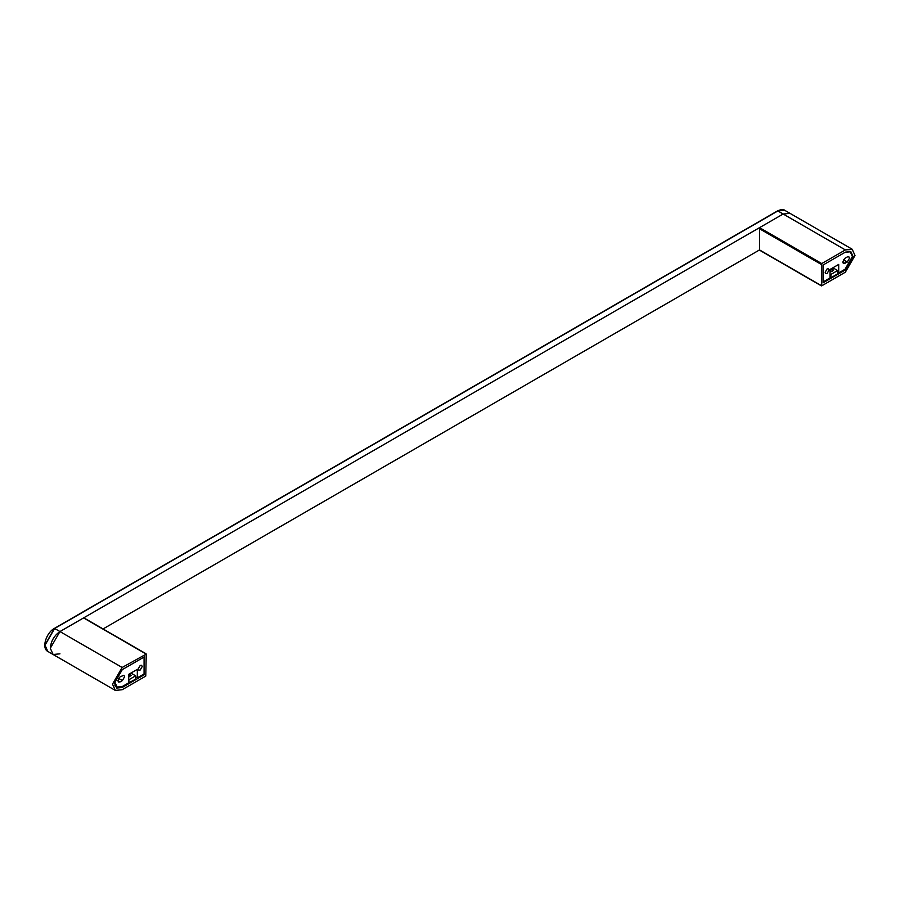 <?xml version="1.0" encoding="UTF-8"?>
<svg xmlns="http://www.w3.org/2000/svg" width="900" height="900" viewBox="0 0 900 900"><rect width="100%" height="100%" fill="white"/><g stroke="black" fill="none" stroke-linecap="round" stroke-linejoin="round"><path stroke-width="1.35" d="M59.951 653.827L53.123 654.502L50.299 648.259C50.917 641.194 54.135 635.625 59.951 631.564L783.158 214.02L789.975 213.345L783.158 214.02L759.533 227.655L759.533 249.93L103.061 628.942M821.734 285.829L821.734 263.565L845.359 249.93L852.176 249.244L855 255.487L845.359 272.194L821.734 285.829L759.533 249.93M823.174 282.769L845.359 269.966L853.076 256.601L850.815 251.606L845.359 252.146L823.174 264.96L823.174 282.769M830.891 277.762L837.641 273.859L837.641 270.529L830.891 274.421L830.891 277.762L830.025 277.256M833.299 268.02L837.641 270.529M830.891 274.421L830.025 273.915M833.332 269.966L832.342 271.361L830.025 271.935M122.141 667.474L54.641 628.492L45 645.199L47.824 651.442L53.123 654.502L50.299 648.259L59.951 631.564L83.576 617.918L146.25 654.109L145.766 676.102L122.141 689.738L115.324 690.413L112.5 684.169L122.141 667.474L146.25 654.109M144.326 656.887L122.141 669.69L114.424 683.055L116.685 688.05L122.141 687.51L144.326 674.707L144.326 656.887M143.55 674.258L144.326 674.707M128.599 682.886L135.641 679.163L135.641 675.821L128.891 679.714L128.891 683.055M131.299 673.312L135.641 675.821M131.332 675.259L128.655 677.183M838.699 264.431L830.025 269.449L830.025 277.931L823.275 281.824L823.275 264.904L845.066 252.315L850.252 251.809L852.401 256.545L845.066 269.246L838.699 272.914L838.699 264.431M847.283 256.939L844.976 258.278L842.749 262.114L843.401 263.554L847.283 262.058L849.499 258.221L848.857 256.781L847.283 256.939M829.114 270L828.54 268.718L827.134 268.852L825.154 272.273L825.75 273.566L827.134 273.42L829.114 270M837.641 272.306L838.699 272.914M144.079 673.954L137.329 677.846L137.329 669.364L128.655 674.381L128.655 682.864L122.288 686.531L117.101 687.049L114.964 682.301L122.288 669.611L144.079 657.034L144.079 673.954M120.071 681.919L122.389 680.58L124.605 676.732L123.953 675.304L120.071 676.789L117.855 680.636L118.496 682.076L120.071 681.919L117.855 680.636M138.251 668.857L138.836 670.151L140.22 670.005L142.2 666.574L141.638 665.303L140.22 665.438L138.251 668.857M135.641 676.879L137.329 677.846M131.141 672.941L130.343 674.989L128.655 675.518M130.781 673.155L128.655 674.921M833.141 267.649L832.342 269.685L830.025 270.259M832.781 267.851L831.949 269.201L830.025 269.685M47.824 651.442C41.22 648.124 46.294 632.734 54.304 628.459L777.521 210.915C781.133 209.351 783.518 209.138 784.676 210.274L777.859 210.949L845.359 249.93M54.157 628.774L45 644.918M54.641 628.492L777.859 210.949M845.359 269.966L844.582 269.516M821.734 263.565L759.533 227.655M821.25 264.398L759.049 228.487M121.309 687.026L122.141 687.51M847.283 262.058L843.457 259.852M842.749 262.114L844.976 263.396M122.389 680.58L118.552 678.364M784.676 210.274L852.176 249.244M759.195 249.964L821.396 285.863M115.324 690.413L53.123 654.502M83.914 617.884L146.104 653.794M850.252 251.809L849.038 251.111M117.101 687.049L114.862 685.755"/></g></svg>
